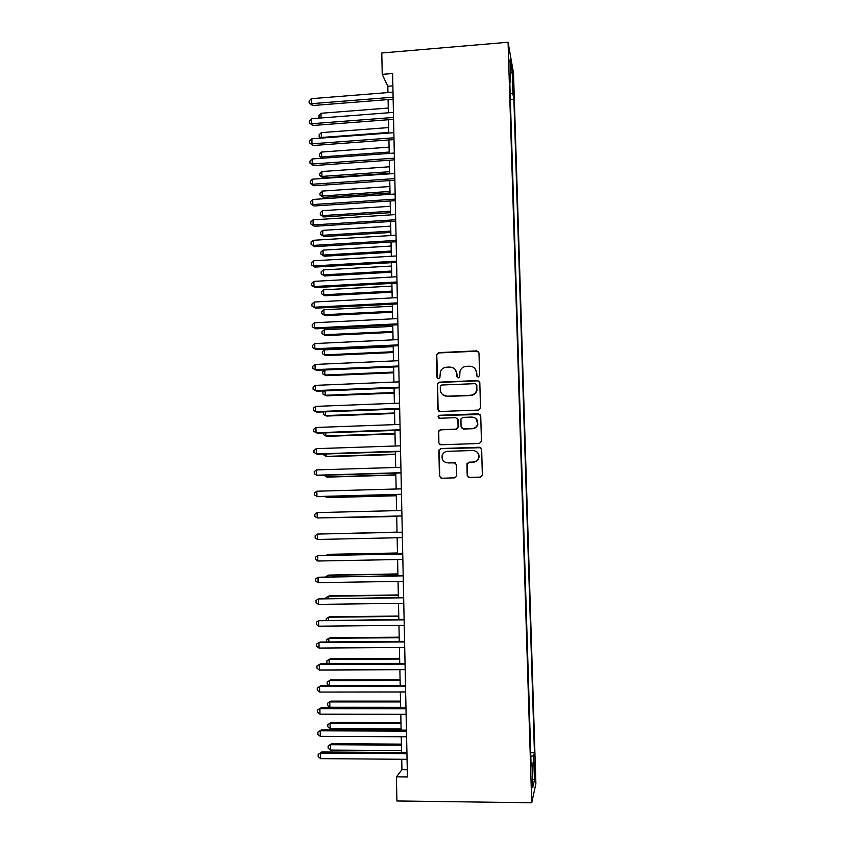 <?xml version="1.0" encoding="UTF-8"?>
<svg xmlns="http://www.w3.org/2000/svg" width="845" height="845" viewBox="0 0 845 845"><rect width="100%" height="100%" fill="white"/><g stroke="black" fill="none" stroke-linecap="round" stroke-linejoin="round"><path stroke-width="1.27" d="M478.154 377.071L479.611 375.518L478.978 352.904L476.781 350.876L438.534 352.618L436.464 354.826L437.013 377.314L438.534 378.729L439.875 377.757L440.382 371.599C441.576 368.916 443.625 367.459 446.53 367.195L449.709 367.057C453.839 367.29 456.163 369.455 456.68 373.553L456.765 376.479L458.286 377.905L459.669 376.849L459.997 371.135C461.116 368.23 463.218 366.635 466.303 366.339L469.503 366.191C473.654 366.424 475.999 368.6 476.527 372.708L476.612 375.634L478.154 377.071M535.075 767.471L534.705 762.074L534.389 770.376L534.758 775.773L535.075 767.471M467.179 475.312L469.387 477.414L480.277 477.108L482.337 475.323L481.661 449.35L479.453 447.269L440.879 448.537L438.893 450.047L439.411 476.126L441.597 478.228L454.663 477.847L456.691 476.2L456.469 464.718L454.272 462.637L447.797 462.838C443.456 462.278 441.586 459.817 442.188 455.455C443.086 452.931 444.871 451.557 447.512 451.325L472.915 450.501C477.024 450.934 478.967 453.226 478.724 457.377C477.964 460.208 476.126 461.761 473.232 462.046L468.975 462.173L466.936 463.863L467.179 475.312L468.7 477.33M508.067 42.25L381.792 52.992L382.225 74.349L392.608 73.494L407.438 776.967L396.411 776.861L396.896 800.976L531.727 802.75L508.067 42.25L513.496 72.997L535.888 783.759L531.727 802.75M478.418 410.068L480.509 407.839L479.802 382.605L477.605 380.556L439.252 382.151L437.33 383.535L437.794 409.466L439.97 411.515L478.418 410.068M480.731 415.888L481.439 441.259L479.347 443.488L440.784 444.776L438.597 442.706L438.449 431.161L440.414 429.672L455.983 429.123L458.064 426.905L457.884 419.733L455.687 417.662L439.495 418.264L438.059 416.289L439.421 415.275L478.523 413.818L480.731 415.888M442.791 394.731L447.248 396.189C443.118 395.946 440.794 393.77 440.287 389.661L440.308 386.017L441.66 385.024L475.334 383.641L476.865 385.077L476.749 390.02C475.756 393.189 473.601 394.942 470.295 395.28L447.248 396.189M512.693 79.61L513.464 92.454L513.559 84.394L512.926 75.87L512.693 79.61M530.702 752.758L534.441 752.789L513.876 99.235L512.904 93.996L510.148 93.246M534.441 752.789L533.681 755.789L534.441 780.188L532.73 787.709L531.949 762.591L531.114 765.855L509.63 76.494L510.686 82.166L509.989 59.837L512.218 72.248L512.904 93.996M401.724 759.264L401.935 769.71L396.411 776.861M382.225 74.349L387.823 86.275L387.95 92.57M388.098 99.594L388.373 112.786M388.51 119.726L388.784 133.066M388.932 139.943L389.207 153.42M389.355 160.223L389.629 173.848M389.767 180.576L390.052 194.339M390.189 200.994L390.485 214.905M390.612 221.485L390.908 235.544M391.045 242.05L391.33 256.257M391.467 262.689L391.763 277.044M391.89 283.402L392.196 297.905M392.323 304.179L392.629 318.84M392.756 325.04L393.062 339.848M393.189 345.964L393.495 360.931M324.829 369.994L324.902 375.043L326.075 375.687L322.653 373.839L322.621 371.821L324.829 369.994L393.622 366.983L393.928 382.088M394.055 388.045L394.372 403.318M394.488 409.202L394.816 424.623M394.932 430.422L395.249 446.012M395.375 451.726L395.692 467.475M395.809 473.105L396.136 489.012M396.252 494.568L396.59 510.623M396.696 516.094L397.034 532.297M397.15 537.758L397.477 553.961M397.594 559.548L397.932 575.709M398.048 581.413L398.386 597.531M398.502 603.362L398.829 619.438M398.956 625.395L399.284 641.418M399.41 647.502L399.748 663.483M399.875 669.694L400.203 685.622M400.329 691.96L400.657 707.846M400.794 714.321L401.121 730.143M401.259 736.755L401.586 752.536M392.862 85.863L387.823 86.275M407.29 769.763L401.935 769.71M510.348 99.509L513.876 99.235M509.82 82.599L510.686 82.166M531.949 762.591L530.998 762.38M530.818 756.317L533.681 755.789M510.412 73.388L512.218 72.248M534.441 780.188L532.445 778.689M477.045 376.648L476.749 372.994L475.26 368.969M455.106 369.402L456.944 373.839L457.293 377.567M478.724 351.974L477.002 351.203L438.819 352.935L436.759 355.143L437.636 378.465M479.442 381.486L477.816 380.831L439.537 382.415L437.625 383.799L438.09 409.677L438.808 411.219M447.523 396.432L470.528 395.523C473.823 395.185 475.978 393.432 476.971 390.263L476.633 384.306M457.187 418.212L458.138 419.923L458.328 427.084L456.247 429.302L440.699 429.851L438.735 431.33L438.893 442.854L439.896 444.618M480.182 414.515L439.717 415.476L438.344 416.49L438.766 418.095M472.207 428.552C475.048 428.267 476.865 426.757 477.668 424.01C477.985 419.817 476.062 417.504 471.901 417.071L462.954 417.398L460.947 418.993L461.064 426.799L463.261 428.869L472.439 428.732C475.27 428.447 477.087 426.936 477.879 424.19L476.01 418.602M462.067 428.552L463.261 428.869M472.439 428.732L463.504 429.049M476.2 451.41C478.397 452.857 479.316 454.885 478.935 457.504C478.175 460.324 476.348 461.877 473.453 462.162L469.218 462.289L467.179 463.979L467.412 475.408M445.611 462.468L447.797 462.838M455.318 462.87L448.072 462.944M480.816 447.702L441.164 448.674L439.189 450.184L439.706 476.221L441.09 478.175M388.277 108.044L321.015 113.272L321.079 117.973M319.41 118.099L318.861 115.448L321.015 113.272M320.751 117.994L318.892 117.381M393.105 97.217L311.393 103.681L311.319 98.685L392.999 92.168M393.147 99.192L312.639 105.54L311.393 103.681L309.133 102.953L309.112 100.956L311.319 98.685M312.639 105.54L309.133 102.953M388.679 127.563L321.301 132.633L321.375 137.481L388.774 132.454M320.878 138.126L319.167 136.71L319.146 134.777L321.301 132.633M319.167 136.71L321.776 138.052M389.08 147.146L321.586 152.047L321.66 156.916L389.186 152.047M322.378 158.216L319.452 156.114L319.431 154.17L321.586 152.047M319.452 156.114L321.66 156.916L322.61 158.205M389.482 166.792L321.882 171.535L321.945 176.415L323.117 177.904L389.619 173.299M323.117 177.904L319.737 175.57L321.945 176.415L389.587 171.715M319.737 175.57L319.716 173.626L321.882 171.535M389.894 186.513L322.167 191.076L322.241 195.977L323.403 197.381L390.031 192.945M323.403 197.381L320.033 195.1L322.241 195.977L389.999 191.445M320.033 195.1L320.001 193.146L322.167 191.076M393.538 117.455L311.678 123.719L311.604 118.701L393.421 112.396M393.569 119.346L312.925 125.493L311.678 123.719L309.418 122.947L309.386 120.951L311.604 118.701M312.925 125.493L309.418 122.947M393.96 137.777L311.953 143.83L311.889 138.791L393.854 132.686M394.002 139.573L313.21 145.509L311.953 143.83L309.692 143.016L309.661 141.009L311.889 138.791M313.21 145.509L309.692 143.016M394.393 158.152L312.238 164.004L312.164 158.955L394.288 153.051M394.425 159.863L313.495 165.599L312.238 164.004L309.967 163.159L309.946 161.141L312.164 158.955M313.495 165.599L309.967 163.159M394.826 178.612L312.523 184.242L312.449 179.182L394.71 173.489M394.858 180.228L313.78 185.763L312.523 184.242L310.252 183.365L310.221 181.337L312.449 179.182M313.78 185.763L310.252 183.365M390.305 206.296L322.463 210.69L322.536 215.602L323.698 216.933L390.432 212.665M323.698 216.933L320.318 214.693L322.536 215.602L390.401 211.25M320.318 214.693L320.287 212.739L322.463 210.69M395.259 199.135L312.808 204.564L312.734 199.473L395.143 194.001M395.291 200.656L314.065 205.979L310.537 203.634L310.506 201.606L312.734 199.473M314.065 205.979L310.537 203.634M390.707 226.143L322.748 230.368L322.822 235.301L323.994 236.547L390.844 232.438M323.994 236.547L320.604 234.361L322.822 235.301L390.812 231.118M320.604 234.361L320.572 232.386L322.748 230.368M395.692 219.742L313.094 224.95L313.03 219.848L395.576 214.577M395.724 221.168L314.351 226.28L310.812 223.988L310.791 221.95L313.03 219.848M314.351 226.28L310.812 223.988M391.119 246.053L323.043 250.12L323.117 255.063L324.29 256.225L391.256 252.285M324.29 256.225L320.899 254.081L323.117 255.063L391.224 251.049M320.899 254.081L320.868 252.106L323.043 250.12M396.125 240.413L313.389 245.399L313.315 240.286L396.02 235.237M396.157 241.744L314.636 246.645L311.097 244.406L311.066 242.357L313.315 240.286M314.636 246.645L311.097 244.406M391.531 266.038L323.339 269.925L323.413 274.889L324.586 275.966L391.668 272.196M324.586 275.966L321.184 273.875L323.413 274.889L391.636 271.044M321.184 273.875L321.153 271.889L323.339 269.925M396.558 261.158L313.675 265.932L313.601 260.788L396.453 255.961M396.59 262.394L314.932 267.083L311.382 264.886L311.351 262.837L313.601 260.788M314.932 267.083L311.382 264.886M391.953 286.096L323.635 289.803L323.709 294.789L324.881 295.782L392.08 292.18M324.881 295.782L321.48 293.733L323.709 294.789L392.059 291.113M321.48 293.733L321.449 291.747L323.635 289.803M392.365 306.217L323.931 309.756L324.005 314.752L325.177 315.66L392.492 312.228M325.177 315.66L321.765 313.653L324.005 314.752L392.471 311.256M321.765 313.653L321.744 311.657L323.931 309.756M392.788 326.402L324.226 329.761L324.3 334.778L325.473 335.602L392.904 332.338M325.473 335.602L322.061 333.648L324.3 334.778L392.883 331.462M322.061 333.648L322.029 331.641L324.226 329.761M393.2 346.661L324.533 349.851L324.607 354.879L325.779 355.608L393.326 352.523M325.779 355.608L322.357 353.706L324.607 354.879L393.305 351.731M322.357 353.706L322.325 351.7L324.533 349.851M326.075 375.687L393.738 372.782M322.653 373.839L324.902 375.043L393.728 372.075M325.135 390.865L325.198 395.28L326.381 395.84L394.161 393.105M324.279 390.908L322.917 392.006L322.948 394.034L325.198 395.28L394.15 392.492M325.452 411.832L325.505 415.582L326.677 416.057L394.583 413.501M323.667 411.906L323.244 414.293L325.505 415.582L394.573 412.973M325.758 432.872L325.811 435.957L326.983 436.337L395.006 433.96M323.519 432.957L323.54 434.636L325.811 435.957L394.995 433.527M326.075 453.987L326.117 456.395L327.29 456.691L395.428 454.494M323.825 454.061L323.846 455.032L326.117 456.395L395.418 454.156M326.392 475.175L326.413 476.907L327.596 477.108L395.851 475.091M324.142 475.249L326.413 476.907L395.851 474.848M326.709 496.437L326.719 497.494L327.902 497.599L396.284 495.761M325.135 496.48L326.719 497.494L396.273 495.624M327.026 517.784L396.706 516.506M326.487 517.795L396.706 516.464M397.002 281.976L313.96 286.529L313.886 281.374L396.896 276.759M397.023 283.117L315.217 287.596L311.668 285.452L311.636 283.392L313.886 281.374M315.217 287.596L311.668 285.452M397.446 302.869L314.255 307.2L314.182 302.024L397.33 297.63M397.467 303.915L315.512 308.171L311.953 306.08L311.921 304.02L314.182 302.024M315.512 308.171L311.953 306.08M397.889 323.825L314.541 327.945L314.467 322.748L397.773 318.586M397.9 324.786L315.798 328.821L312.238 326.783L312.206 324.712L314.467 322.748M315.798 328.821L312.238 326.783M398.333 344.866L314.836 348.763L314.762 343.556L398.217 339.605M398.344 345.721L316.093 349.555L312.523 347.559L312.502 345.478L314.762 343.556M316.093 349.555L312.523 347.559M398.777 365.98L315.132 369.656L315.058 364.427L398.66 360.699M398.787 366.741L316.389 370.342L312.819 368.409L312.787 366.318L315.058 364.427M316.389 370.342L312.819 368.409M399.22 387.179L315.428 390.612L315.354 385.373L399.104 381.866M399.231 387.834L316.685 391.214L313.104 389.334L313.072 387.242L315.354 385.373M399.664 408.441L315.724 411.652L315.65 406.382L399.558 403.118M399.685 409.001L316.981 412.159L313.4 410.332L313.368 408.23L315.65 406.382M400.118 429.778L316.019 432.767L315.945 427.475L400.002 424.433M400.129 430.242L317.276 433.179L313.685 431.404L313.664 429.292L315.945 427.475M400.572 451.198L316.315 453.955L316.241 448.653L400.456 445.833M400.583 451.557L317.583 454.261L313.981 452.55L313.949 450.427L316.241 448.653M401.026 472.693L316.611 475.217L316.537 469.894L400.91 467.317M401.026 472.957L317.878 475.429L314.277 473.76L314.245 471.637L316.537 469.894M401.481 494.262L316.917 496.554L316.843 491.209L401.364 488.864M401.481 494.42L318.174 496.67L314.572 495.064L314.541 492.931L316.843 491.209M401.935 515.915L317.213 517.964L317.139 512.609L401.819 510.496M401.935 515.968L317.213 517.964L314.868 516.432L314.836 514.288L317.139 512.609M327.036 533.839L397.034 532.139L327.268 533.839M397.467 552.989L328.747 554.32L327.575 554.457L327.585 555.302M397.467 553.105L327.575 554.457L326.318 555.334M397.9 573.935L329.064 575.075L327.881 575.308L327.902 576.85M397.9 574.146L327.881 575.308L325.631 576.892M398.333 594.943L329.37 595.905L328.187 596.232L328.23 598.482M398.333 595.26L328.187 596.232L325.938 597.732L325.948 598.513M317.519 539.459L315.164 537.874L315.132 535.73L317.445 534.072L402.283 532.202L317.445 534.072L317.519 539.459L402.389 537.642M402.738 553.866L317.741 555.619L402.738 553.993M317.815 561.017L315.46 559.401L315.438 557.246L317.741 555.619L317.815 561.017L402.854 559.453M403.192 575.625L318.047 577.241L403.202 575.857M318.121 582.659L315.766 581.001L315.734 578.836L318.047 577.241L318.121 582.659L403.318 581.339M403.656 597.457L318.354 598.947L403.667 597.795M318.428 604.386L316.062 602.675L316.03 600.51L318.354 598.947L318.428 604.386L403.783 603.298M398.766 616.037L329.687 616.797L328.504 617.22L328.547 620.188M398.777 616.449L328.504 617.22L326.244 618.698L326.265 620.209M404.121 619.385L318.66 620.726L404.132 619.829M318.734 626.187L316.368 624.434L316.336 622.258L318.66 620.726L318.734 626.187L404.248 625.342M399.199 637.193L329.994 637.774L328.821 638.292L328.874 641.968M399.21 637.711L328.821 638.292L326.561 639.739L326.772 641.978M404.586 641.376L320.234 642.031L318.966 642.58L404.597 641.925M319.04 648.062L316.664 646.267L316.643 644.08L318.966 642.58L319.04 648.062L404.713 647.471M399.643 658.435L330.31 658.815L329.127 659.427L329.201 663.821M399.653 659.047L329.127 659.427L326.867 660.843L326.899 662.955L328.04 663.832M405.051 663.452L320.551 663.864L319.273 664.519L405.061 664.117M319.347 670.022L316.97 668.173L316.938 665.987L319.273 664.519L319.347 670.022L405.178 669.673M400.076 679.739L330.627 679.929L329.444 680.637L329.518 685.76M400.097 680.457L329.444 680.637L327.173 682.021L327.205 684.144L329.275 685.76M405.515 685.612L320.857 685.781L319.579 686.541L405.526 686.383M319.663 692.055L317.276 690.164L317.245 687.967L319.579 686.541L319.663 692.055L405.653 691.96M400.519 701.128L330.944 701.118L329.761 701.931L329.846 707.265L400.646 707.328M400.541 701.941L329.761 701.931L327.49 703.283L330.944 701.118M329.846 707.265L327.522 705.406L327.49 703.283M405.98 707.846L321.163 707.772L319.896 708.638L406.001 708.723M319.97 714.173L317.583 712.24L317.551 710.032L319.896 708.638L319.97 714.173L406.118 714.321M317.551 710.032L321.163 707.772M400.963 722.591L331.261 722.39L330.078 723.288L330.163 728.644L401.1 728.908M400.984 723.5L330.078 723.288L327.807 724.609L331.261 722.39M330.163 728.644L327.828 726.753L327.807 724.609M406.456 730.164L321.48 729.837L320.202 730.809L406.477 731.157M320.287 736.365L317.889 734.389L317.857 732.171L320.202 730.809L320.287 736.365L406.593 736.777M317.857 732.171L321.48 729.837M401.407 744.128L331.589 743.727L330.395 744.73L330.479 750.096L401.544 750.561M401.428 745.142L330.395 744.73L328.113 746.019L331.589 743.727M330.479 750.096L328.145 748.163L328.113 746.019M406.931 752.568L321.797 751.987L320.519 753.064L406.952 753.666M320.593 758.641L318.195 756.624L318.164 754.395L320.519 753.064L320.593 758.641L407.068 759.306M318.164 754.395L321.797 751.987M512.852 84.447L513.559 84.394M513.073 88.725L513.697 88.683"/></g></svg>
